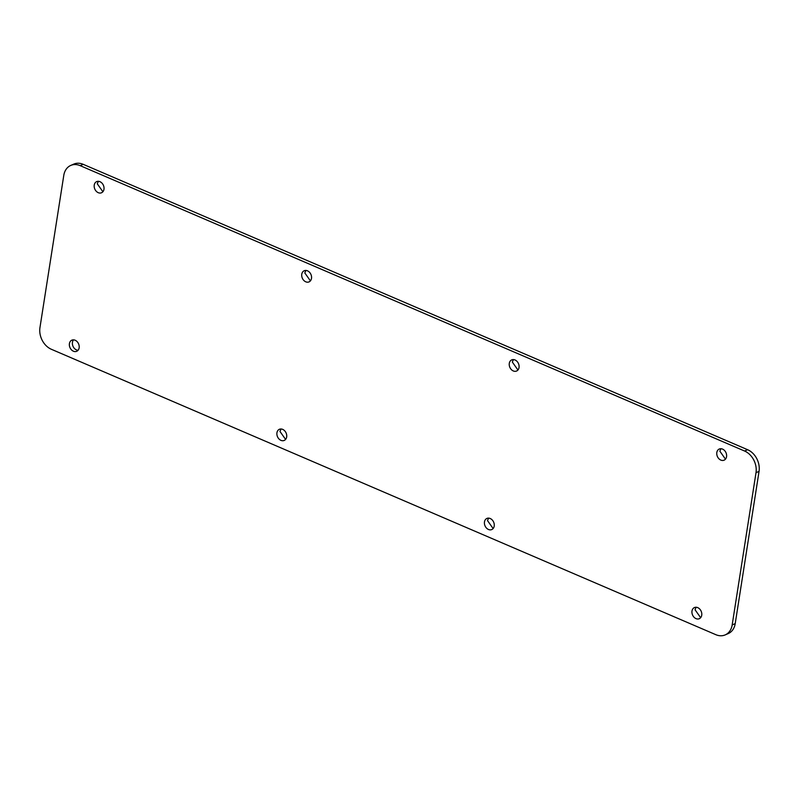 <?xml version="1.0" encoding="UTF-8"?>
<svg xmlns="http://www.w3.org/2000/svg" width="799" height="799" viewBox="0 0 799 799"><rect width="100%" height="100%" fill="white"/><g stroke="black" fill="none" stroke-linecap="round" stroke-linejoin="round"><path stroke-width="1.2" d="M78.062 350.282A6.072 4.694 66.5 0 1 72.449 342.312A6.072 4.694 66.5 0 1 73.528 339.845M79.141 347.815A6.072 4.694 66.5 0 1 76.704 351.29A6.072 4.694 66.5 0 1 71.421 349.802A6.072 4.694 66.5 0 1 69.413 343.63A6.072 4.694 66.5 0 1 71.85 340.154A6.072 4.694 66.5 0 1 77.133 341.652A6.072 4.694 66.5 0 1 79.141 347.815M80.15 165.643L744.578 451.026A17.358 13.413 66.5 0 1 756.014 472.688L759.05 471.37L735.21 623.629A17.358 13.413 66.5 0 1 728.229 633.577L725.202 634.895A17.358 13.413 66.5 0 1 715.814 634.676L51.396 349.293A17.358 13.413 66.5 0 1 39.95 327.63L63.79 175.371A17.358 13.413 66.5 0 1 70.771 165.423A17.358 13.413 66.5 0 1 80.15 165.643L83.186 164.324L747.604 449.707A17.358 13.413 66.5 0 1 759.05 471.37M756.014 472.688L732.174 624.948A17.358 13.413 66.5 0 1 725.202 634.895M94.242 185.098A6.072 4.694 66.5 0 1 96.679 181.613A6.072 4.694 66.5 0 1 101.962 183.111A6.072 4.694 66.5 0 1 103.97 189.273A6.072 4.694 66.5 0 1 101.533 192.759A6.072 4.694 66.5 0 1 96.25 191.261A6.072 4.694 66.5 0 1 94.242 185.098M276.943 432.768A6.072 4.694 66.5 0 1 279.38 429.293A6.072 4.694 66.5 0 1 284.664 430.791A6.072 4.694 66.5 0 1 286.671 436.953A6.072 4.694 66.5 0 1 284.234 440.429A6.072 4.694 66.5 0 1 278.951 438.931A6.072 4.694 66.5 0 1 276.943 432.768M301.772 274.227A6.072 4.694 66.5 0 1 304.209 270.751A6.072 4.694 66.5 0 1 309.493 272.249A6.072 4.694 66.5 0 1 311.5 278.412A6.072 4.694 66.5 0 1 309.053 281.887A6.072 4.694 66.5 0 1 303.78 280.399A6.072 4.694 66.5 0 1 301.772 274.227M484.474 521.907A6.072 4.694 66.5 0 1 486.911 518.431A6.072 4.694 66.5 0 1 492.194 519.919A6.072 4.694 66.5 0 1 494.201 526.092A6.072 4.694 66.5 0 1 491.755 529.567A6.072 4.694 66.5 0 1 486.481 528.069A6.072 4.694 66.5 0 1 484.474 521.907M509.293 363.365A6.072 4.694 66.5 0 1 511.74 359.89A6.072 4.694 66.5 0 1 517.023 361.388A6.072 4.694 66.5 0 1 519.03 367.55A6.072 4.694 66.5 0 1 516.583 371.026A6.072 4.694 66.5 0 1 511.3 369.528A6.072 4.694 66.5 0 1 509.293 363.365M716.823 452.504A6.072 4.694 66.5 0 1 719.27 449.028A6.072 4.694 66.5 0 1 724.543 450.516A6.072 4.694 66.5 0 1 726.551 456.688A6.072 4.694 66.5 0 1 724.114 460.164A6.072 4.694 66.5 0 1 718.83 458.666A6.072 4.694 66.5 0 1 716.823 452.504M691.994 611.045A6.072 4.694 66.5 0 1 694.441 607.56A6.072 4.694 66.5 0 1 699.724 609.058A6.072 4.694 66.5 0 1 701.732 615.22A6.072 4.694 66.5 0 1 699.285 618.706A6.072 4.694 66.5 0 1 694.011 617.208A6.072 4.694 66.5 0 1 691.994 611.045M70.771 165.423L73.798 164.105A17.358 13.413 66.5 0 1 83.186 164.324M98.357 181.313L97.268 183.78L102.891 191.74M281.058 428.983L279.97 431.45L285.593 439.42M305.877 270.442L304.799 272.908L310.421 280.878M488.579 518.122L487.5 520.588L493.123 528.558M513.407 359.58L512.329 362.047L517.942 370.017M720.938 448.718L719.859 451.185L725.472 459.155M696.109 607.26L695.03 609.727L700.643 617.687M744.578 451.026L747.604 449.707M732.174 624.948L735.21 623.629"/></g></svg>
